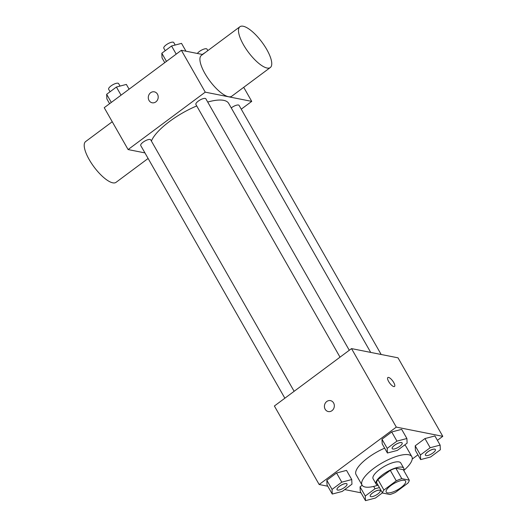 <?xml version="1.0" encoding="UTF-8"?>
<svg xmlns="http://www.w3.org/2000/svg" width="527" height="527" viewBox="0 0 527 527"><rect width="100%" height="100%" fill="white"/><g stroke="black" fill="none" stroke-linecap="round" stroke-linejoin="round"><path stroke-width="0.79" d="M387.464 492.864A11.153 3.623 -29.7 0 1 386.212 492.113A11.153 3.623 -29.7 0 1 394.104 483.437A11.153 3.623 -29.7 0 1 405.586 481.065A11.153 3.623 -29.7 0 1 399.394 488.7A11.153 3.623 -29.7 0 1 387.464 492.864M395.527 492.343L407.891 483.14A15.138 4.921 -29.7 0 0 409.268 480.15L401.811 478.674A15.138 4.921 -29.7 0 0 396.271 480.835L383.906 490.038A15.138 4.921 -29.7 0 0 382.53 493.022L389.98 494.504A15.138 4.921 -29.7 0 0 395.527 492.343M396.271 480.835L390.303 470.367L377.931 479.57L383.906 490.038M377.931 479.57A15.138 4.921 -29.7 0 0 376.561 482.554L382.53 493.022M390.303 470.367A15.138 4.921 -29.7 0 1 395.843 468.207L401.811 478.674M409.268 480.15L403.293 469.682L395.843 468.207M403.735 470.453A15.929 5.178 150.3 0 0 403.761 468.226A15.929 5.178 150.3 0 0 382.668 474.682A15.929 5.178 150.3 0 0 376.094 484.01A15.929 5.178 150.3 0 0 378.017 485.117M376.094 484.01L373.109 478.779A15.929 5.178 -29.7 0 1 379.677 469.445A15.929 5.178 -29.7 0 1 400.777 462.996L403.761 468.226M378.043 485.156A28.669 9.328 -29.7 0 1 365.244 487.034A28.669 9.328 -29.7 0 1 362.036 485.09A28.669 9.328 -29.7 0 1 382.325 462.785A28.669 9.328 -29.7 0 1 411.851 456.685A28.669 9.328 -29.7 0 1 403.754 470.492M362.036 485.09L356.068 474.623A28.669 9.328 -29.7 0 1 384.651 448.161M404.637 444.986A28.669 9.328 -29.7 0 1 405.876 446.217L411.851 456.685M406.897 438.51L401.673 429.347L391.719 431.962L381.976 439.215L382.194 443.853L387.417 453.009L397.371 450.394L407.114 443.141L406.897 438.51L396.943 441.125L387.2 448.372L387.417 453.009M440.131 445.104L434.907 435.948L424.953 438.563L415.21 445.809L415.428 450.447L420.651 459.603L430.605 456.988L440.348 449.742L440.131 445.104L430.177 447.719L420.434 454.972L420.651 459.603M437.41 440.328L442.785 436.33L396.304 427.107L319.164 484.511L327.794 486.223M344.711 489.583L361.028 492.817M412.226 459.07L417.924 454.827M351.746 479.55L346.522 470.394L336.562 473.009L326.819 480.262L327.036 484.893L332.26 494.056L342.214 491.441L351.957 484.188L351.746 479.55L341.786 482.172L332.05 489.418L332.26 494.056M379.44 487.607L375.02 488.766L365.277 496.019L360.053 486.856L362.161 485.288L360.053 486.856L360.27 491.493L365.494 500.65L375.448 498.035L382.424 492.844M442.785 436.33L398.004 357.826L351.522 348.604L274.383 406.007L319.164 484.511M351.522 348.604L396.304 427.107M328.288 411.554A5.573 4.934 101.2 0 1 325.159 409.229A5.573 4.934 101.2 0 1 325.33 403.083A5.573 4.934 101.2 0 1 330.455 400.619A5.573 4.934 101.2 0 1 334.217 407.048A5.573 4.934 101.2 0 1 328.288 411.554A5.573 4.934 101.2 0 1 325.152 409.229A5.573 4.934 101.2 0 1 325.33 403.083A5.573 4.934 101.2 0 1 330.462 400.619M393.794 386.581A5.573 1.851 -126.7 0 1 389.137 382.306A5.573 1.851 -126.7 0 1 387.852 377.523A5.573 1.851 -126.7 0 1 392.668 380.896A5.573 1.851 -126.7 0 1 394.512 386.469A5.573 1.851 -126.7 0 1 393.794 386.581M387.852 377.53A5.573 1.851 -126.7 0 1 392.668 380.896A5.573 1.851 -126.7 0 1 394.512 386.475M151.387 141.045A44.597 14.506 -29.7 0 1 196.729 105.94M207.71 102.047A44.597 14.506 -29.7 0 1 228.665 103.371L370.712 352.411M340.02 357.161L195.899 104.491A5.731 1.864 -29.7 0 1 199.957 100.031A5.731 1.864 -29.7 0 1 205.866 98.812L349.289 350.264M284.863 398.208L140.742 145.538A5.731 1.864 -29.7 0 1 144.8 141.078A5.731 1.864 -29.7 0 1 150.709 139.853L294.132 391.311M231.254 107.916A5.731 1.864 -29.7 0 1 239.1 105.407L381.166 354.487M241.247 109.181L251.735 101.382L205.253 92.159L128.107 149.563L144.945 152.902M202.612 54.505L181.367 50.289L205.253 92.159M181.367 50.289L104.227 107.692L128.107 149.563M152.165 102.778A5.573 4.934 101.2 0 1 149.029 100.446A5.573 4.934 101.2 0 1 149.207 94.3A5.573 4.934 101.2 0 1 154.332 91.836A5.573 4.934 101.2 0 1 158.087 98.266A5.573 4.934 101.2 0 1 152.165 102.778A5.573 4.934 101.2 0 1 149.029 100.446A5.573 4.934 101.2 0 1 149.207 94.307A5.573 4.934 101.2 0 1 154.332 91.843M243.711 87.324L251.735 101.382M270.305 67.535L231.735 96.237A25.434 8.445 -126.7 0 1 228.468 96.724A25.434 8.445 -126.7 0 1 207.216 77.225A25.434 8.445 -126.7 0 1 201.367 55.427L239.937 26.725A25.434 8.445 -126.7 0 1 261.899 42.088A25.434 8.445 -126.7 0 1 270.305 67.535A25.434 8.445 -126.7 0 1 267.037 68.023A25.434 8.445 -126.7 0 1 245.793 48.524A25.434 8.445 -126.7 0 1 239.937 26.725M112.244 121.75L85.657 141.539A25.434 8.445 53.3 0 0 94.063 166.987A25.434 8.445 53.3 0 0 116.026 182.349L148.12 158.462M205.398 52.43L202.302 54.439M197.362 53.464A5.731 1.864 -29.7 0 1 202.579 49.617A5.731 1.864 -29.7 0 1 207.006 49.143L207.842 50.612M129.089 89.195L126.361 84.419L116.408 87.034L106.665 94.287L106.876 98.918L109.603 103.694M116.408 87.034L121.052 95.176M106.665 94.287L111.309 102.422M110.071 91.751L108.654 89.274A5.731 1.864 -29.7 0 1 112.712 84.814A5.731 1.864 -29.7 0 1 118.615 83.595L120.037 86.079M185.985 51.205L181.519 43.372L171.565 45.987L161.822 53.24L162.033 57.871L164.76 62.647M171.565 45.987L176.209 54.129M161.822 53.24L166.466 61.382M165.221 50.711L163.811 48.234A5.731 1.864 -29.7 0 1 167.869 43.767A5.731 1.864 -29.7 0 1 173.772 42.549L175.188 45.039M365.277 496.019L365.494 500.65M370.264 496.263A5.731 1.864 -29.7 0 1 370.257 496.243A5.731 1.864 -29.7 0 1 374.308 491.777A5.731 1.864 -29.7 0 1 380.217 490.558A5.731 1.864 -29.7 0 1 380.231 490.578L380.237 490.597A5.731 1.864 -29.7 0 1 377.055 494.53A5.731 1.864 -29.7 0 1 370.922 496.671A5.731 1.864 -29.7 0 1 370.277 496.282A5.731 1.864 -29.7 0 1 374.335 491.823A5.731 1.864 -29.7 0 1 380.237 490.597M373.683 486.421L375.02 488.766M360.053 486.856L360.27 491.493M425.408 455.196L425.434 455.236A5.731 1.864 -29.7 0 1 429.492 450.776A5.731 1.864 -29.7 0 1 435.394 449.557A5.731 1.864 -29.7 0 1 432.212 453.483A5.731 1.864 -29.7 0 1 426.073 455.624A5.731 1.864 -29.7 0 1 425.434 455.236A5.731 1.864 -29.7 0 1 425.408 455.196A5.731 1.864 -29.7 0 1 429.465 450.737A5.731 1.864 -29.7 0 1 435.374 449.511A5.731 1.864 -29.7 0 1 435.381 449.538M434.907 435.948L424.953 438.563L430.177 447.719M424.953 438.563L415.21 445.809L420.434 454.972M415.21 445.809L415.428 450.447M337.043 489.688A5.731 1.864 -29.7 0 1 341.101 485.222A5.731 1.864 -29.7 0 1 347.003 484.003A5.731 1.864 -29.7 0 1 343.821 487.93A5.731 1.864 -29.7 0 1 337.688 490.077A5.731 1.864 -29.7 0 1 337.043 489.688L337.023 489.642A5.731 1.864 -29.7 0 1 337.023 489.642A5.731 1.864 -29.7 0 1 341.074 485.183A5.731 1.864 -29.7 0 1 346.983 483.964A5.731 1.864 -29.7 0 1 346.997 483.984M346.522 470.394L336.562 473.009L341.786 482.172M336.562 473.009L326.819 480.262L332.05 489.418M326.819 480.262L327.036 484.893M392.2 448.642A5.731 1.864 -29.7 0 1 396.258 444.182A5.731 1.864 -29.7 0 1 402.16 442.957A5.731 1.864 -29.7 0 1 398.979 446.889A5.731 1.864 -29.7 0 1 392.839 449.03A5.731 1.864 -29.7 0 1 392.2 448.642L392.174 448.602A5.731 1.864 -29.7 0 1 392.174 448.602A5.731 1.864 -29.7 0 1 396.232 444.136A5.731 1.864 -29.7 0 1 402.141 442.917A5.731 1.864 -29.7 0 1 402.147 442.937M401.673 429.347L391.719 431.962L396.943 441.125M391.719 431.962L381.976 439.215L387.2 448.372M381.976 439.215L382.194 443.853"/></g></svg>
